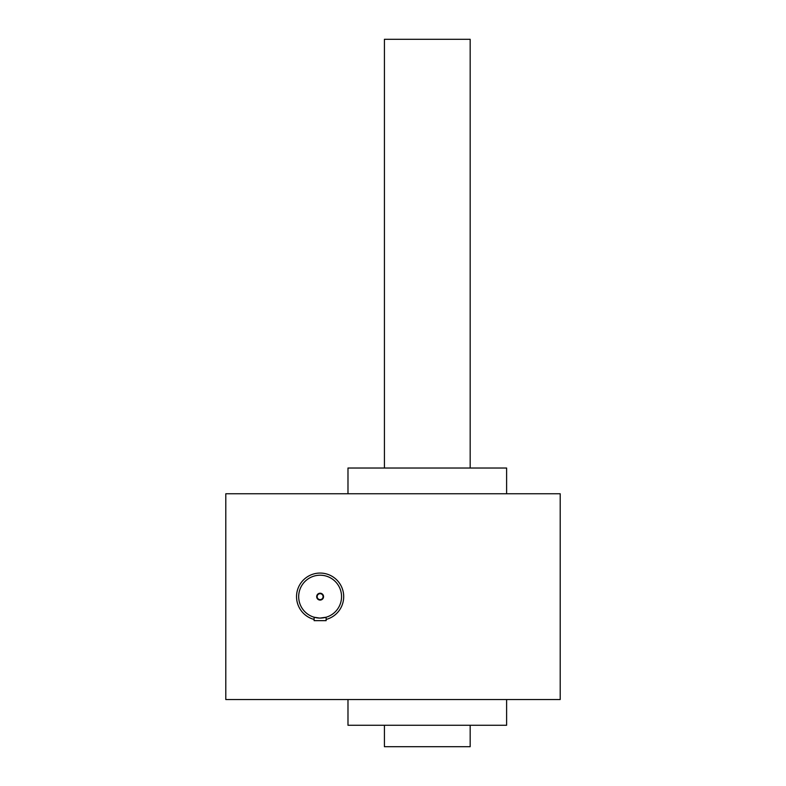 <?xml version="1.0" encoding="UTF-8"?>
<svg xmlns="http://www.w3.org/2000/svg" width="786" height="786" viewBox="0 0 786 786"><rect width="100%" height="100%" fill="white"/><g stroke="black" fill="none" stroke-linecap="round" stroke-linejoin="round"><path stroke-width="1.18" d="M560.202 493.755L225.798 493.755L225.798 699.54L560.202 699.54L560.202 493.755M506.616 699.54L506.616 725.262L347.982 725.262L347.982 699.54M506.616 493.755L506.616 468.024L347.982 468.024L347.982 493.755M317.151 596.643A2.967 2.967 0 0 0 321.602 599.217A2.967 2.967 0 0 0 321.602 594.078A2.967 2.967 0 0 0 317.151 596.643M323.468 617.816L326.121 617.226L326.121 620.655L314.115 620.655L314.115 617.226L315.874 617.658M298.68 596.643A21.438 21.438 0 0 0 330.837 615.212A21.438 21.438 0 0 0 330.837 578.083A21.438 21.438 0 0 0 298.68 596.643M316.778 617.816L317.279 617.894M317.819 617.953L318.929 618.051M322.427 617.953L322.948 617.894M326.121 617.226L319.931 618.081M319.538 618.071L314.115 617.226M316.689 596.643A3.429 3.429 0 0 0 321.828 599.62A3.429 3.429 0 0 0 321.828 593.676A3.429 3.429 0 0 0 316.689 596.643M326.121 619.447A23.58 23.58 0 0 0 343.354 592.615A23.58 23.58 0 0 0 318.094 573.151A23.58 23.58 0 0 0 314.115 619.447M384.423 468.024L384.423 39.3L470.175 39.3L470.175 468.024M384.423 725.262L384.423 746.7L470.175 746.7L470.175 725.262"/></g></svg>
